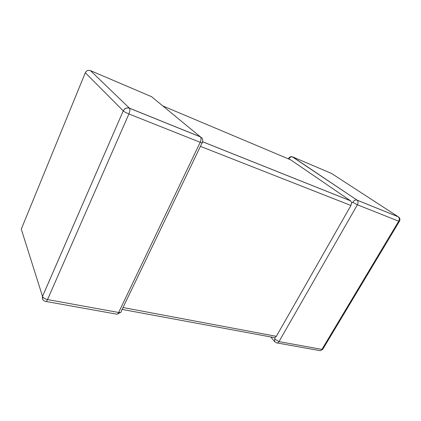 <?xml version="1.0" encoding="UTF-8"?>
<svg xmlns="http://www.w3.org/2000/svg" width="421" height="421" viewBox="0 0 421 421"><rect width="100%" height="100%" fill="white"/><g stroke="black" fill="none" stroke-linecap="round" stroke-linejoin="round"><path stroke-width="0.63" d="M274.855 337.71L274.776 339.094L278.986 341.605L321.923 349.404L398.682 221.199L357.387 204.785L352.745 202.312L351.682 202.843L350.93 205.49L276.35 336.326L274.855 337.71L122.122 309.414M202.585 141.735L350.567 200.817L290.685 159.843L162.801 105.934M292.174 156.728L356.997 200.101L398.177 216.736L331.516 173.441L292.59 156.854C291.185 156.601 290.016 157.233 289.085 158.749L289.111 159.18M290.253 159.659L290.685 159.843M350.567 200.817L351.682 202.843M202.096 142.887L121.28 311.166C121.453 312.303 120.58 312.745 118.643 312.482L200.191 142.303C202.091 143.024 202.79 143.082 202.29 142.477C203.254 140.009 202.648 138.156 200.47 136.914L151.534 96.672L90.447 70.617L129.436 108.171L200.38 136.83L201.564 137.635M288.727 158.259L288.643 158.401C289.611 156.907 290.927 156.391 292.59 156.854L357.113 200.18C358.239 201.312 358.334 202.848 357.387 204.785L278.986 341.605C278.192 342.847 277.297 343.247 276.297 342.799L274.666 341.705L274.776 339.094M398.655 217.047L398.298 216.815C399.966 217.946 400.355 219.425 399.461 221.251L398.682 221.199C399.592 219.383 399.466 217.925 398.298 216.815L356.755 200.022C355.219 199.801 353.882 200.564 352.745 202.312M42.679 299.289L42.521 296.416C41.995 299.01 42.974 300.662 45.457 301.368C46.063 301.825 46.752 301.226 47.531 299.568C44.921 298.957 43.252 297.91 42.521 296.416L123.242 110.886C124.711 108.35 126.8 107.471 129.51 108.25L129.436 108.171C126.732 107.397 124.663 108.297 123.232 110.87L85.31 72.738L21.271 229.14L42.51 296.395L123.242 110.886C124.353 111.828 126.242 112.854 128.91 113.965C129.963 111.312 130.163 109.407 129.51 108.25L200.47 136.914C201.312 138.077 201.222 139.877 200.191 142.303L128.91 113.965L47.531 299.568L118.643 312.482C117.854 314.008 117.075 314.545 116.317 314.087L46.094 301.483M350.93 205.49L200.422 146.361M123.021 307.535L276.35 336.326M399.361 221.42L322.996 348.883L321.923 349.404C321.144 350.572 320.234 350.935 319.192 350.498L277.271 342.973M288.396 158.88L288.643 158.401L289.085 158.749M85.421 72.491L85.31 72.738C86.447 70.607 88.157 69.902 90.447 70.617L90.162 70.507M320.481 350.619L322.66 349.404M270.84 337.01L274.666 341.705M117.238 314.166L120.58 312.435M202.575 141.766L350.661 200.885"/></g></svg>
